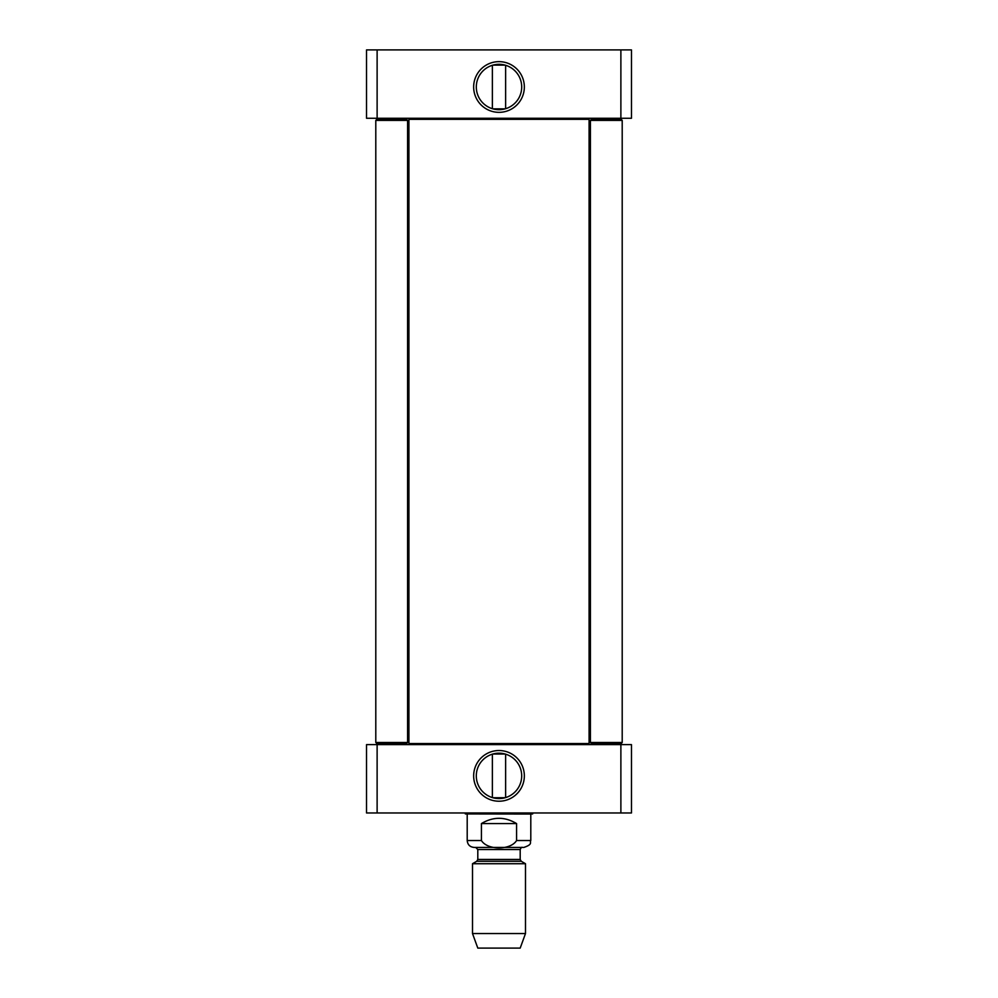<?xml version="1.0" encoding="UTF-8"?>
<svg xmlns="http://www.w3.org/2000/svg" width="998" height="998" viewBox="0 0 998 998"><rect width="100%" height="100%" fill="white"/><g stroke="black" fill="none" stroke-linecap="round" stroke-linejoin="round"><path stroke-width="1.5" d="M588.022 744.608L589.082 743.56L408.918 743.56L409.978 744.608M409.978 118.263L408.918 119.323L589.082 119.323L589.082 743.56M481.423 823.575C493.137 816.564 504.863 816.564 516.577 823.575L516.577 840.528C510.564 850.383 487.436 850.383 481.423 840.528L481.423 823.575L516.577 823.575M516.577 840.528L530.799 840.528C529.464 842.624 533.269 844.196 523.9 847.414L474.1 847.414C469.908 847.003 467.613 844.707 467.201 840.528L467.201 813.931M472.503 933.542L477.805 948.1L520.195 948.1L525.497 933.542L525.497 863.719L472.503 863.719L472.503 933.542L525.497 933.542M475.684 847.414L477.805 849.535L477.805 859.44L476.745 861.274L472.503 863.719M505.113 797.739L492.887 797.739M505.624 754.176L505.624 797.589M492.887 754.026L505.113 754.026L492.887 754.026M620.881 812.971L631.472 812.971L631.472 744.608L366.528 744.608L366.528 812.971L620.881 812.971L620.881 744.608M521.692 775.883A22.692 22.692 0 0 1 487.648 795.531A22.692 22.692 0 0 1 487.648 756.222A22.692 22.692 0 0 1 521.692 775.883M524.349 775.883A25.349 25.349 0 0 0 486.325 753.927A25.349 25.349 0 0 0 486.325 797.826A25.349 25.349 0 0 0 524.349 775.883M377.119 744.608L377.119 812.971M530.799 840.528L530.799 814.031L532.67 813.931L465.33 813.931L465.093 812.971M530.799 814.031L465.33 813.931M622.203 120.384L621.143 119.323L591.465 119.323L590.404 120.384L622.203 120.384L622.203 742.5L590.404 742.5L590.404 120.384M591.465 743.56L590.404 742.5L591.465 743.56L621.143 743.56L622.203 742.5L621.143 743.56M407.596 120.384L406.535 119.323L376.857 119.323L375.797 120.384L407.596 120.384L407.596 742.5L375.797 742.5L376.857 743.56L406.535 743.56L407.596 742.5L406.535 743.56M492.887 65.132L505.113 65.132M492.376 108.707L492.376 65.282M505.113 108.844L492.887 108.844L505.113 108.844M377.119 49.9L366.528 49.9L366.528 118.263L620.881 118.263L620.881 49.9L377.119 49.9L377.119 118.263M620.881 118.263L631.472 118.263L631.472 49.9L620.881 49.9M476.308 86.988A22.692 22.692 0 0 1 510.352 67.34A22.692 22.692 0 0 1 510.352 106.649A22.692 22.692 0 0 1 476.308 86.988M473.651 86.988A25.349 25.349 0 0 0 511.675 108.944A25.349 25.349 0 0 0 511.675 65.045A25.349 25.349 0 0 0 473.651 86.988M467.201 840.528L481.423 840.528M476.745 861.274L521.255 861.274L525.497 863.719M477.805 859.44L520.195 859.44L521.255 861.274M477.805 849.535L520.195 849.535C521.056 847.664 521.754 846.953 522.316 847.414M408.918 119.323L408.918 743.56M588.022 118.263L589.082 119.323M520.195 859.44L520.195 849.535M492.376 754.176L492.376 797.589M532.67 813.931L532.907 812.971M375.797 120.384L375.797 742.5L376.857 743.56M505.624 108.707L505.624 65.282"/></g></svg>
